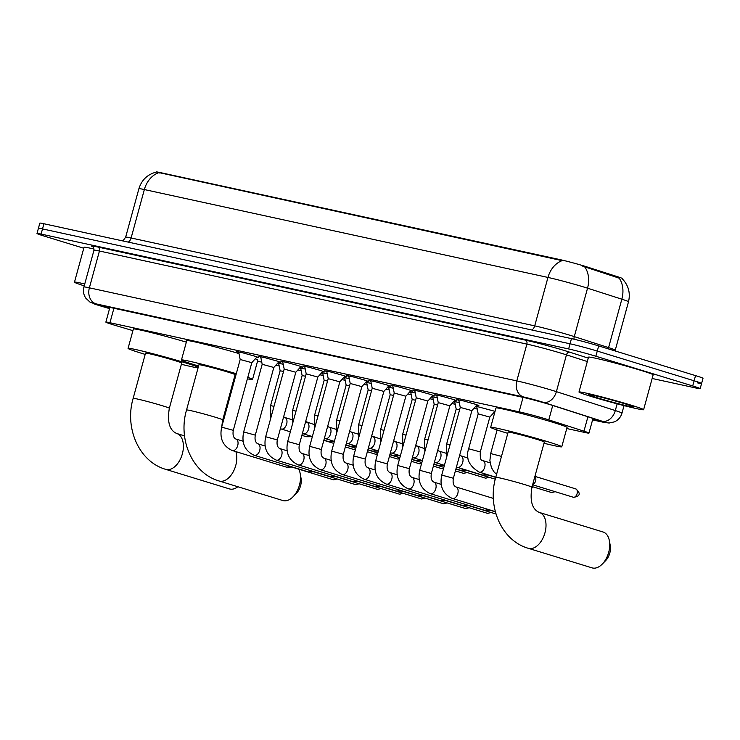 <?xml version="1.0" encoding="UTF-8"?>
<svg xmlns="http://www.w3.org/2000/svg" width="740" height="740" viewBox="0 0 740 740"><rect width="100%" height="100%" fill="white"/><g stroke="black" fill="none" stroke-linecap="round" stroke-linejoin="round"><path stroke-width="1.11" d="M475.839 406.186L495.051 411.357M238.77 352.443L236.763 351.611L242.988 352.887L254.523 356.097L258.76 357.633L256.604 357.318M260.776 357.235L258.769 356.403L264.994 357.688L276.529 360.889L280.765 362.424L278.619 362.11M282.782 362.026L280.775 361.194L287 362.48L298.535 365.68L302.771 367.216L300.625 366.911M304.788 366.818L302.78 365.995L309.006 367.271L320.54 370.472L324.777 372.007L322.631 371.702M326.803 371.61L324.786 370.786L331.011 372.063L342.555 375.263L346.792 376.799L344.637 376.493M348.808 376.401L346.801 375.578L353.026 376.854L364.561 380.055L368.798 381.59L366.642 381.285M370.814 381.193L368.807 380.369L375.032 381.646L386.567 384.846L390.803 386.382L388.657 386.077M392.82 385.984L390.812 385.161L397.038 386.437L408.572 389.638L412.809 391.173L410.663 390.868M414.825 390.776L412.818 389.952L419.043 391.229L430.578 394.429L434.815 395.974L432.669 395.66M436.841 395.567L434.824 394.744L441.049 396.02L452.593 399.221L456.83 400.766L454.675 400.451M458.846 400.358L456.839 399.535L463.064 400.812L474.599 404.022L478.835 405.557L476.68 405.243M566.757 428.543L584.868 432.484A20.1 0.805 -164.7 0 0 588.966 433.104A20.1 0.805 -164.7 0 0 583.971 431.17L548.793 419.876A20.1 0.805 -164.7 0 0 546.324 419.108A20.1 0.805 -164.7 0 0 519.11 411.819L109.955 322.723A20.1 0.805 -164.7 0 0 105.866 322.113A20.1 0.805 -164.7 0 0 116.171 325.674L132.922 330.632M622.414 278.943L622.507 278.601A18.093 0.722 -164.7 0 0 618.011 276.862L587.227 266.992A18.093 0.722 -164.7 0 0 584.998 266.289A18.093 0.722 -164.7 0 0 560.513 259.731L160.09 172.54A18.093 0.722 -164.7 0 0 156.399 171.985L156.399 172.031C147.491 174.372 141.654 179.931 138.898 188.737L125.652 237.161A26.797 1.073 15.3 0 1 131.11 237.984L534.715 325.868A26.797 1.073 15.3 0 1 570.993 335.581A26.797 1.073 15.3 0 1 574.286 336.617L608.585 347.615A26.797 1.073 15.3 0 1 615.245 350.196L615.088 350.945M257.538 361.213L261.757 362.128M275.854 365.199L279.165 365.921M297.859 369.991L301.171 370.712M319.865 374.782L323.186 375.504M341.871 379.574L345.192 380.295M363.877 384.365L367.197 385.087M385.892 389.157L389.203 389.878M407.897 393.948L411.209 394.67M429.903 398.74L433.224 399.461M451.909 403.531L455.23 404.253M473.915 408.323L477.235 409.054M493.802 412.661L494.644 412.837M476.782 406.787L475.681 406.362M454.776 401.996L453.675 401.57M453.824 401.394L459.29 402.606M432.771 397.204L431.661 396.779M431.818 396.603L437.285 397.815M410.765 392.413L409.655 391.987M409.812 391.812L415.279 393.023M388.75 387.621L387.649 387.196M387.806 387.02L393.273 388.232M366.744 382.83L365.643 382.404M365.8 382.229L371.267 383.44M344.738 378.038L343.637 377.613M343.786 377.437L349.252 378.649M322.733 373.247L321.623 372.821M321.78 372.646L327.246 373.857M300.727 368.455L299.617 368.03M299.774 367.854L305.241 369.066M278.712 363.664L277.611 363.238M277.768 363.062L283.235 364.274M622.405 278.962L622.396 278.934C628.528 285.446 630.563 293.058 628.501 301.772A26.797 1.073 -164.7 0 0 621.841 299.191L587.541 288.184A26.797 1.073 -164.7 0 0 584.239 287.148A26.797 1.073 -164.7 0 0 547.961 277.435A23.449 18.639 -77.7 0 1 562.113 260.647L156.399 172.031M608.336 348.873A6.697 4.921 107.8 0 1 608.585 347.615L621.841 299.191A23.449 17.224 -72.2 0 0 619.177 278.166L582.704 266.16M83.768 248.233L44.465 236.18A20.1 0.805 15.3 0 1 37 233.47L38.415 228.309A20.1 0.805 15.3 0 1 42.504 228.919L570.05 343.795A20.1 0.805 15.3 0 1 597.263 351.075L694.12 380.786A20.1 0.805 15.3 0 1 701.585 383.486L703 378.325A20.1 0.805 15.3 0 0 695.535 375.615L598.679 345.913A20.1 0.805 15.3 0 0 571.465 338.624L43.919 223.748A20.1 0.805 15.3 0 0 39.831 223.138L38.415 228.309A20.1 0.805 15.3 0 1 42.504 228.919L570.05 343.795A20.1 0.805 15.3 0 1 597.263 351.075L694.12 380.786A20.1 0.805 15.3 0 1 701.585 383.486A20.1 0.805 15.3 0 1 697.496 382.876M592.712 419.414L593.36 419.552A20.1 0.805 -164.7 0 0 597.457 420.172A20.1 0.805 -164.7 0 0 592.462 418.239L552.012 405.252A20.1 0.805 -164.7 0 0 549.533 404.484A20.1 0.805 -164.7 0 0 522.329 397.195L108.392 307.063A20.1 0.805 -164.7 0 0 104.303 306.453A20.1 0.805 -164.7 0 0 109.594 308.478M37 233.47A20.1 0.805 15.3 0 1 41.098 234.081L568.644 348.956A20.1 0.805 15.3 0 1 595.848 356.245L692.705 385.947A20.1 0.805 15.3 0 1 700.17 388.657A20.1 0.805 15.3 0 1 696.081 388.047L652.153 378.482M591.436 396.538A33.494 1.341 15.3 0 1 578.985 392.024A33.494 1.341 15.3 0 1 597.282 395.771A33.494 1.341 15.3 0 1 631.165 405.187A33.494 1.341 15.3 0 1 643.615 409.701A33.494 1.341 15.3 0 1 625.328 405.946A33.494 1.341 15.3 0 1 591.436 396.538M578.985 392.024L588.531 357.152A33.494 1.341 15.3 0 1 606.818 360.907A33.494 1.341 15.3 0 1 640.701 370.315A33.494 1.341 15.3 0 1 653.152 374.829L643.615 409.701M625.207 403.883A23.449 0.944 15.3 0 1 633.912 407.009A23.449 0.944 15.3 0 1 621.526 404.521A23.449 0.944 15.3 0 1 597.393 397.833A23.449 0.944 15.3 0 1 588.707 394.642A23.449 0.944 15.3 0 1 601.898 397.408A23.449 0.944 15.3 0 1 625.207 403.883M84.231 285.844A33.494 1.341 15.3 0 1 74.481 282.162A33.494 1.341 15.3 0 1 84.749 283.966M74.481 282.162L84.027 247.299A33.494 1.341 15.3 0 1 94.082 249.047M592.065 567.867A18.759 11.359 -72.9 0 0 592.62 568.015A18.759 11.359 -72.9 0 0 602.258 564.102A18.759 11.359 -72.9 0 0 609.39 540.829A18.759 11.359 -72.9 0 0 603.063 531.995L539.34 512.45A18.759 11.359 107.1 0 1 544.834 533.263A18.759 11.359 107.1 0 1 528.896 548.47A18.759 11.359 107.1 0 1 528.341 548.322L592.065 567.867M539.34 512.45C532.153 509.37 529.683 500.952 531.949 487.216L544.316 442.021A18.759 0.749 -164.7 0 0 537.342 439.486A18.759 0.749 -164.7 0 0 518.37 434.223A18.759 0.749 -164.7 0 0 508.13 432.114L495.763 477.319C487.077 506.465 501.248 540.561 528.341 548.322M507.788 433.344A36.852 1.48 15.3 0 1 504.375 432.308A36.852 1.48 15.3 0 1 490.676 427.341A36.852 1.48 15.3 0 1 510.794 431.476A36.852 1.48 15.3 0 1 548.072 441.826A36.852 1.48 15.3 0 1 561.762 446.793A36.852 1.48 15.3 0 1 543.983 443.242M490.676 427.341L495.976 407.971A36.852 1.48 15.3 0 1 516.095 412.106A36.852 1.48 15.3 0 1 553.372 422.457A36.852 1.48 15.3 0 1 567.062 427.415L561.762 446.793M609.39 540.829L610.269 545.639A12.062 7.298 107.1 0 1 605.672 560.606L602.258 564.102M235.875 451.631A18.759 11.359 107.1 0 1 233.119 472.018A18.759 11.359 107.1 0 1 219.678 481.139A18.759 11.359 107.1 0 1 219.123 480.991L282.846 500.536A18.759 11.359 -72.9 0 0 283.401 500.684A18.759 11.359 -72.9 0 0 293.04 496.771A18.759 11.359 -72.9 0 0 300.172 473.498A18.759 11.359 -72.9 0 0 298.766 469.169M221.621 427.313L222.731 419.885L235.098 374.68A18.759 0.749 -164.7 0 0 228.124 372.155A18.759 0.749 -164.7 0 0 209.152 366.883A18.759 0.749 -164.7 0 0 198.912 364.783L186.545 409.988C177.859 439.125 192.03 473.23 219.123 480.991M198.57 366.013A36.852 1.48 15.3 0 1 195.156 364.977A36.852 1.48 15.3 0 1 181.457 360.01A36.852 1.48 15.3 0 1 200.17 363.784A36.852 1.48 15.3 0 1 236.282 373.709M181.457 360.01L186.758 340.641A36.852 1.48 15.3 0 1 238.992 353.572M247.789 377.372A36.852 1.48 15.3 0 1 252.543 379.454A36.852 1.48 15.3 0 1 247.391 378.825M235.625 376.124A36.852 1.48 15.3 0 1 234.765 375.911M255.282 358.798A36.852 1.48 15.3 0 1 257.844 360.084L252.543 379.454M300.172 473.498L301.05 478.308A12.062 7.298 107.1 0 1 296.453 493.275L293.04 496.771M169.34 408.258A18.759 0.749 -164.7 0 0 162.365 405.733A18.759 0.749 -164.7 0 0 136.974 398.934A18.759 0.749 -164.7 0 0 133.154 398.361L145.521 353.156A18.759 0.749 -164.7 0 1 155.761 355.265A18.759 0.749 -164.7 0 1 174.733 360.528A18.759 0.749 -164.7 0 1 181.707 363.062L169.34 408.258C167.074 421.994 169.543 430.412 176.731 433.492A18.759 11.359 107.1 0 1 182.225 454.305A18.759 11.359 107.1 0 1 166.287 469.512A18.759 11.359 107.1 0 1 165.732 469.364L229.456 488.909A18.759 11.359 -72.9 0 0 230.011 489.057A18.759 11.359 -72.9 0 0 237.864 486.744M145.179 354.386A36.852 1.48 15.3 0 1 141.766 353.35A36.852 1.48 15.3 0 1 128.066 348.383A36.852 1.48 15.3 0 1 148.185 352.518A36.852 1.48 15.3 0 1 185.463 362.868A36.852 1.48 15.3 0 1 198.246 367.216M128.066 348.383L133.367 329.013A36.852 1.48 15.3 0 1 186.341 342.157M198.061 367.891A36.852 1.48 15.3 0 1 181.374 364.284M477.069 404.808L471.889 410.598L460.252 407.416L458.735 399.794M455.063 400.016L449.874 405.807L438.246 402.625L436.72 395.003M487.244 509.148A6.031 3.654 107.1 0 1 484.866 510.267A6.031 3.654 107.1 0 1 484.349 510.212A6.031 3.654 107.1 0 1 484.173 510.165A6.031 3.654 107.1 0 1 483.997 510.101M490.565 510.165A4.357 2.636 107.1 0 1 490.259 510.193L484.866 510.267M433.057 395.225L427.868 401.015L416.241 397.833L414.714 390.211M465.238 504.356A6.031 3.654 107.1 0 1 462.861 505.466A6.031 3.654 107.1 0 1 462.343 505.42A6.031 3.654 107.1 0 1 462.167 505.374A6.031 3.654 107.1 0 1 461.991 505.309M468.559 505.374A4.357 2.636 107.1 0 1 468.254 505.401L462.861 505.466M411.052 390.433L405.862 396.214L394.226 393.042L392.709 385.42M443.232 499.565A6.031 3.654 107.1 0 1 440.855 500.675A6.031 3.654 107.1 0 1 440.337 500.629A6.031 3.654 107.1 0 1 440.152 500.582A6.031 3.654 107.1 0 1 439.986 500.518M446.553 500.582A4.357 2.636 107.1 0 1 446.248 500.61L440.855 500.675M389.046 385.642L383.857 391.423L372.22 388.25M421.227 494.773A6.031 3.654 107.1 0 1 418.849 495.883A6.031 3.654 107.1 0 1 418.331 495.837A6.031 3.654 107.1 0 1 418.146 495.791A6.031 3.654 107.1 0 1 417.971 495.726M424.547 495.791A4.357 2.636 107.1 0 1 424.242 495.819L418.849 495.883M367.031 380.85L361.851 386.632L350.214 383.459L348.697 375.828M399.221 489.982A6.031 3.654 107.1 0 1 396.834 491.092A6.031 3.654 107.1 0 1 396.316 491.046A6.031 3.654 107.1 0 1 396.141 490.999A6.031 3.654 107.1 0 1 395.965 490.935M402.532 490.999A4.357 2.636 107.1 0 1 402.236 491.027L396.834 491.092M345.025 376.059L339.836 381.84L328.209 378.667L326.682 371.036M377.206 485.19A6.031 3.654 107.1 0 1 374.829 486.3A6.031 3.654 107.1 0 1 374.311 486.254A6.031 3.654 107.1 0 1 374.135 486.208A6.031 3.654 107.1 0 1 373.959 486.143M380.526 486.208A4.357 2.636 107.1 0 1 380.221 486.236L374.829 486.3M323.019 371.267L317.83 377.049L306.203 373.867L304.677 366.245M355.2 480.399A6.031 3.654 107.1 0 1 352.823 481.509A6.031 3.654 107.1 0 1 352.305 481.453A6.031 3.654 107.1 0 1 352.129 481.407A6.031 3.654 107.1 0 1 351.953 481.352M358.521 481.416A4.357 2.636 107.1 0 1 358.216 481.444L352.823 481.509M301.014 366.476L295.824 372.257L284.188 369.075L282.671 361.453M333.194 475.607A6.031 3.654 107.1 0 1 330.817 476.717A6.031 3.654 107.1 0 1 330.299 476.662A6.031 3.654 107.1 0 1 330.114 476.615A6.031 3.654 107.1 0 1 329.947 476.56M336.515 476.625A4.357 2.636 107.1 0 1 336.21 476.652L330.817 476.717M279.008 361.684L273.818 367.466L262.182 364.284L260.665 356.661M311.189 470.816A6.031 3.654 107.1 0 1 308.811 471.926A6.031 3.654 107.1 0 1 308.293 471.87A6.031 3.654 107.1 0 1 308.108 471.824A6.031 3.654 107.1 0 1 307.933 471.769M314.509 471.833A4.357 2.636 107.1 0 1 314.204 471.861L308.811 471.926M251.804 362.674L240.176 359.492L238.659 351.87M289.183 466.024A6.031 3.654 107.1 0 1 286.796 467.134A6.031 3.654 107.1 0 1 286.278 467.079A6.031 3.654 107.1 0 1 286.103 467.033A6.031 3.654 107.1 0 1 285.927 466.977M292.494 467.042A4.357 2.636 107.1 0 1 292.198 467.07L286.796 467.134M534.881 476.505A4.357 2.636 107.1 0 1 535.603 480.908A4.357 2.636 107.1 0 1 532.689 484.524M494.986 411.338L489.834 417.082L478.207 413.901L476.69 406.334M459.596 409.803L456.192 409.109L454.684 401.543M485.218 473.952A6.031 3.654 107.1 0 1 482.841 475.062A6.031 3.654 107.1 0 1 482.323 475.015A6.031 3.654 107.1 0 1 482.138 474.969A6.031 3.654 107.1 0 1 481.971 474.904M488.539 474.969A4.357 2.636 107.1 0 1 488.234 474.997L482.841 475.062M437.59 405.011L434.186 404.318L432.678 396.751M463.212 469.16A6.031 3.654 107.1 0 1 460.826 470.27A6.031 3.654 107.1 0 1 460.308 470.224A6.031 3.654 107.1 0 1 460.132 470.178A6.031 3.654 107.1 0 1 459.956 470.113M466.533 470.178A4.357 2.636 107.1 0 1 466.228 470.205L460.826 470.27M415.584 400.22L412.18 399.526L410.672 391.96M441.207 464.368A6.031 3.654 107.1 0 1 438.82 465.479A6.031 3.654 107.1 0 1 438.302 465.432A6.031 3.654 107.1 0 1 438.126 465.386A6.031 3.654 107.1 0 1 437.95 465.321M444.389 465.404A4.357 2.636 107.1 0 1 444.213 465.414L438.82 465.479M393.578 395.428L390.174 394.735L388.667 387.168M419.192 459.577A6.031 3.654 107.1 0 1 416.814 460.687A6.031 3.654 107.1 0 1 416.296 460.641A6.031 3.654 107.1 0 1 416.121 460.585A6.031 3.654 107.1 0 1 415.945 460.53M422.383 460.613A4.357 2.636 107.1 0 1 422.207 460.622L416.814 460.687M371.563 390.637L368.168 389.943L366.651 382.377M397.186 454.786A6.031 3.654 107.1 0 1 394.809 455.896A6.031 3.654 107.1 0 1 394.291 455.84A6.031 3.654 107.1 0 1 394.115 455.794A6.031 3.654 107.1 0 1 393.939 455.738M400.368 455.822A4.357 2.636 107.1 0 1 400.201 455.831L394.809 455.896M349.558 385.845L346.154 385.151M375.18 449.994A6.031 3.654 107.1 0 1 372.803 451.104A6.031 3.654 107.1 0 1 372.285 451.049A6.031 3.654 107.1 0 1 372.1 451.002A6.031 3.654 107.1 0 1 371.933 450.947M378.362 451.03A4.357 2.636 107.1 0 1 378.196 451.039L372.803 451.104M327.552 381.054L324.148 380.351L322.64 372.784M353.174 445.203A6.031 3.654 107.1 0 1 350.788 446.312A6.031 3.654 107.1 0 1 350.27 446.257A6.031 3.654 107.1 0 1 350.094 446.211A6.031 3.654 107.1 0 1 349.918 446.155M356.356 446.239A4.357 2.636 107.1 0 1 356.19 446.248L350.788 446.312M305.546 376.262L302.142 375.559L300.634 367.993M331.168 440.411A6.031 3.654 107.1 0 1 328.782 441.521A6.031 3.654 107.1 0 1 328.264 441.466A6.031 3.654 107.1 0 1 328.088 441.419A6.031 3.654 107.1 0 1 327.913 441.364M334.351 441.447A4.357 2.636 107.1 0 1 334.175 441.456L328.782 441.521M283.54 371.471L280.136 370.768L278.629 363.201M309.154 435.61A6.031 3.654 107.1 0 1 306.776 436.73A6.031 3.654 107.1 0 1 306.258 436.674A6.031 3.654 107.1 0 1 306.082 436.628A6.031 3.654 107.1 0 1 305.907 436.563M312.345 436.656A4.357 2.636 107.1 0 1 312.169 436.665L306.776 436.73M552.734 405.483L548.793 419.876M587.227 266.992L586.977 267.926M618.011 276.862L617.752 277.796M160.09 172.54L159.914 173.179M560.513 259.731L560.337 260.369M523.069 397.361L519.11 411.819M587.912 416.777L583.971 431.17M113.914 308.266L109.955 322.723M128.307 242.128A6.697 5.328 102.3 0 0 131.11 237.984L144.356 189.551A26.797 1.073 -164.7 0 0 138.898 188.737M584.822 267.075A23.449 17.224 -72.2 0 1 587.541 288.184L574.286 336.617A6.697 4.921 107.8 0 0 573.981 339.197M158.508 172.762A23.449 18.639 102.3 0 0 144.356 189.551L547.961 277.435L534.715 325.868A6.697 5.328 102.3 0 1 531.912 330.012M43.919 223.748L41.098 234.081M571.465 338.624L568.644 348.956M598.679 345.913L595.848 356.245M695.535 375.615L692.705 385.947M592.583 419.885L602.785 422.105A13.403 0.536 -164.7 0 0 602.184 421.227L543.262 402.32A13.403 0.536 -164.7 0 0 541.615 401.802A13.403 0.536 -164.7 0 0 523.476 396.945L96.034 303.872A13.403 0.536 -164.7 0 0 98.281 305.269A13.403 0.536 -164.7 0 0 100.178 305.833L109.557 308.617L99.909 305.768A13.403 6.142 -73.5 0 0 100.178 305.833M99.632 305.675A13.403 6.142 -73.5 0 0 99.909 305.768L90.002 302.114L85.849 298.229C83.546 294.779 82.899 291.042 83.916 287.009A26.797 1.073 15.3 0 1 89.374 287.832L516.807 380.906A26.797 1.073 15.3 0 1 553.095 390.618A26.797 1.073 15.3 0 1 556.388 391.654L566.461 354.849A26.797 1.073 -164.7 0 0 563.159 353.812A26.797 1.073 -164.7 0 0 526.88 344.1L99.438 251.026A26.797 1.073 -164.7 0 0 93.98 250.203C93.74 247.696 93.323 246.531 92.704 246.688M92.907 246.818A30.146 1.212 15.3 0 1 97.773 247.012L525.215 340.086A3.349 2.664 -77.7 0 1 526.88 344.1L516.807 380.906A13.403 10.647 102.3 0 0 523.476 396.945M525.215 340.086A30.146 1.212 15.3 0 1 566.026 351.019A30.146 1.212 15.3 0 1 569.745 352.185L588.263 358.123M543.262 402.32A13.403 9.842 -72.2 0 0 556.388 391.654L615.31 410.561L617.151 403.827M602.184 421.227A13.403 9.842 -72.2 0 0 615.31 410.561A26.797 1.073 15.3 0 1 621.97 413.133L624.033 405.613M587.329 361.546L566.461 354.849A3.349 2.461 107.8 0 1 569.745 352.185M96.034 303.872A13.403 10.647 102.3 0 1 89.374 287.832L99.438 251.026A3.349 2.664 -77.7 0 0 97.773 247.012M602.785 422.105A13.403 10.647 102.3 0 0 603.47 422.281L609.131 423.039L614.579 421.819C618.326 420.015 620.795 417.129 621.97 413.133M593.619 418.618L593.36 419.552M531.949 487.216A18.759 0.749 -164.7 0 0 524.975 484.691A18.759 0.749 -164.7 0 0 499.583 477.892A18.759 0.749 -164.7 0 0 495.763 477.319M222.731 419.885A18.759 0.749 -164.7 0 0 215.756 417.36A18.759 0.749 -164.7 0 0 190.365 410.552A18.759 0.749 -164.7 0 0 186.545 409.988M471.889 410.589L453.37 478.262L441.743 475.08L460.252 407.407M453.37 478.262C452.621 482.868 453.472 485.755 455.942 486.929L455.988 486.948A6.031 3.654 107.1 0 1 455.988 486.948A6.031 3.654 107.1 0 1 456.034 486.966A6.031 3.654 107.1 0 1 457.746 493.673A6.031 3.654 107.1 0 1 452.63 498.52A6.031 3.654 107.1 0 1 452.454 498.473A6.031 3.654 107.1 0 1 452.408 498.464M449.874 405.798L431.365 473.471L419.737 470.289L438.246 402.615M431.365 473.471C430.615 478.077 431.466 480.963 433.927 482.138L433.982 482.156A6.031 3.654 107.1 0 1 433.982 482.156A6.031 3.654 107.1 0 1 434.019 482.166A6.031 3.654 107.1 0 1 435.731 488.881A6.031 3.654 107.1 0 1 430.625 493.728A6.031 3.654 107.1 0 1 430.44 493.682A6.031 3.654 107.1 0 1 430.403 493.673M427.868 401.006L409.359 468.679L397.722 465.497L416.241 397.824M409.359 468.679C408.6 473.286 409.461 476.171 411.921 477.346L411.967 477.365A6.031 3.654 107.1 0 1 411.967 477.365A6.031 3.654 107.1 0 1 412.014 477.374A6.031 3.654 107.1 0 1 413.725 484.09A6.031 3.654 107.1 0 1 408.61 488.937A6.031 3.654 107.1 0 1 408.434 488.89A6.031 3.654 107.1 0 1 408.397 488.881M489.862 512.117A4.357 2.636 107.1 0 1 487.364 513.301A4.357 2.636 107.1 0 1 487.235 513.264A4.357 2.636 107.1 0 1 487.114 513.227M491.212 512.524L487.586 513.357A4.357 3.46 -77.7 0 1 487.364 513.301M405.862 396.214L387.353 463.888L375.716 460.706L394.226 393.032M389.952 472.564A6.031 3.654 107.1 0 1 389.962 472.573A6.031 3.654 107.1 0 1 390.008 472.582A6.031 3.654 107.1 0 1 391.719 479.298A6.031 3.654 107.1 0 1 386.604 484.145A6.031 3.654 107.1 0 1 386.428 484.099A6.031 3.654 107.1 0 1 386.382 484.09M467.846 507.326A4.357 2.636 107.1 0 1 465.358 508.51A4.357 2.636 107.1 0 1 465.229 508.473A4.357 2.636 107.1 0 1 465.108 508.435M469.197 507.733L465.58 508.565A4.357 3.46 -77.7 0 1 465.358 508.51M383.857 391.423L365.338 459.096L353.711 455.914L372.22 388.241L370.703 380.619M375.161 469.993L367.91 467.763A6.031 3.654 107.1 0 1 367.956 467.782A6.031 3.654 107.1 0 1 368.002 467.791A6.031 3.654 107.1 0 1 369.713 474.507A6.031 3.654 107.1 0 1 364.598 479.354A6.031 3.654 107.1 0 1 364.422 479.307A6.031 3.654 107.1 0 1 364.376 479.298M445.841 502.534A4.357 2.636 107.1 0 1 443.353 503.718A4.357 2.636 107.1 0 1 443.223 503.681A4.357 2.636 107.1 0 1 443.103 503.644M447.191 502.941L443.575 503.774A4.357 3.46 -77.7 0 1 443.353 503.718M361.851 386.632L343.332 454.305L331.705 451.123L350.214 383.45M345.932 462.981A6.031 3.654 107.1 0 1 345.95 462.99A6.031 3.654 107.1 0 1 345.996 463A6.031 3.654 107.1 0 1 347.707 469.715A6.031 3.654 107.1 0 1 342.592 474.562A6.031 3.654 107.1 0 1 342.417 474.516A6.031 3.654 107.1 0 1 342.37 474.507M423.835 497.733A4.357 2.636 107.1 0 1 421.347 498.927A4.357 2.636 107.1 0 1 421.217 498.89A4.357 2.636 107.1 0 1 421.088 498.843M425.186 498.149L421.569 498.982A4.357 3.46 -77.7 0 1 421.347 498.927M339.836 381.84L321.327 449.513L309.699 446.331L328.209 378.658M321.327 449.513C320.577 454.11 321.428 457.006 323.889 458.18L323.944 458.199A6.031 3.654 107.1 0 1 323.944 458.199A6.031 3.654 107.1 0 1 323.981 458.208A6.031 3.654 107.1 0 1 325.693 464.924A6.031 3.654 107.1 0 1 320.587 469.771A6.031 3.654 107.1 0 1 320.401 469.724A6.031 3.654 107.1 0 1 320.364 469.715M401.829 492.942A4.357 2.636 107.1 0 1 399.341 494.135A4.357 2.636 107.1 0 1 399.212 494.098A4.357 2.636 107.1 0 1 399.082 494.052M403.18 493.358L399.563 494.191A4.357 3.46 -77.7 0 1 399.341 494.135M317.83 377.049L299.321 444.721L287.684 441.539L306.203 373.867M299.321 444.721C298.562 449.319 299.423 452.214 301.883 453.389L301.929 453.407A6.031 3.654 107.1 0 1 301.929 453.407A6.031 3.654 107.1 0 1 301.976 453.417A6.031 3.654 107.1 0 1 303.687 460.132A6.031 3.654 107.1 0 1 298.572 464.979A6.031 3.654 107.1 0 1 298.396 464.933A6.031 3.654 107.1 0 1 298.359 464.914M379.824 488.15A4.357 2.636 107.1 0 1 377.326 489.344A4.357 2.636 107.1 0 1 377.197 489.307A4.357 2.636 107.1 0 1 377.076 489.26M381.174 488.566L377.548 489.399A4.357 3.46 -77.7 0 1 377.326 489.344M295.824 372.257L277.315 439.93L265.679 436.739L284.188 369.075M277.315 439.93C276.557 444.527 277.417 447.423 279.877 448.597L279.923 448.607A6.031 3.654 107.1 0 1 279.923 448.607A6.031 3.654 107.1 0 1 279.97 448.625A6.031 3.654 107.1 0 1 281.681 455.341A6.031 3.654 107.1 0 1 276.566 460.188A6.031 3.654 107.1 0 1 276.39 460.141A6.031 3.654 107.1 0 1 276.344 460.123M357.809 483.359A4.357 2.636 107.1 0 1 355.32 484.552A4.357 2.636 107.1 0 1 355.191 484.515A4.357 2.636 107.1 0 1 355.071 484.469M359.159 483.775L355.542 484.608A4.357 3.46 -77.7 0 1 355.32 484.552M273.818 367.466L255.3 435.129L243.673 431.947L262.182 364.284M265.124 446.026L257.871 443.806A6.031 3.654 107.1 0 1 257.918 443.815A6.031 3.654 107.1 0 1 257.964 443.834A6.031 3.654 107.1 0 1 259.675 450.54A6.031 3.654 107.1 0 1 254.56 455.396A6.031 3.654 107.1 0 1 254.384 455.35A6.031 3.654 107.1 0 1 254.338 455.331M335.803 478.567A4.357 2.636 107.1 0 1 333.315 479.76A4.357 2.636 107.1 0 1 333.185 479.724A4.357 2.636 107.1 0 1 333.065 479.677M337.153 478.984L333.536 479.816A4.357 3.46 -77.7 0 1 333.315 479.76M256.993 356.893L251.813 362.674L233.294 430.338L221.667 427.156L240.176 359.492M243.108 441.234L235.866 439.014A6.031 3.654 107.1 0 1 235.912 439.024A6.031 3.654 107.1 0 1 235.958 439.042A6.031 3.654 107.1 0 1 237.669 445.748A6.031 3.654 107.1 0 1 232.554 450.605A6.031 3.654 107.1 0 1 232.379 450.558A6.031 3.654 107.1 0 1 232.332 450.54M575.665 488.881A4.357 2.636 107.1 0 1 575.794 488.909A4.357 2.636 107.1 0 1 577.071 493.747A4.357 2.636 107.1 0 1 573.37 497.271A4.357 2.636 107.1 0 1 573.241 497.243A4.357 2.636 107.1 0 1 573.112 497.197M534.918 476.375L575.794 488.909C580.993 493.441 580.252 496.253 573.593 497.326A4.357 3.46 -77.7 0 1 573.37 497.271M501.489 456.386L490.676 453.555L489.889 460.604L491.397 467.495L493.673 471.473L496.559 474.414M553.853 491.295A4.357 2.636 107.1 0 1 551.365 492.479A4.357 2.636 107.1 0 1 551.235 492.452A4.357 2.636 107.1 0 1 551.106 492.405M555.204 491.702L551.577 492.535A4.357 3.46 -77.7 0 1 551.365 492.479M482.896 460.622A6.031 3.654 107.1 0 1 482.915 460.632L482.859 460.613C480.843 461.075 479.992 458.18 480.297 451.946L468.661 448.764C465.469 458.115 468.938 465.886 479.095 472.074L479.372 472.157A6.031 3.654 107.1 0 1 479.335 472.148M490.111 462.842L482.915 460.632A6.031 3.654 107.1 0 1 482.952 460.641A6.031 3.654 107.1 0 1 484.663 467.356A6.031 3.654 107.1 0 1 479.557 472.203A6.031 3.654 107.1 0 1 479.372 472.157L495.791 477.198M450.059 444.675L446.655 443.972L446.84 456.432M459.707 455.1L460.9 455.84A6.031 3.654 107.1 0 1 460.9 455.84A6.031 3.654 107.1 0 1 460.946 455.849A6.031 3.654 107.1 0 1 462.657 462.565A6.031 3.654 107.1 0 1 457.542 467.412A6.031 3.654 107.1 0 1 457.366 467.365A6.031 3.654 107.1 0 1 457.32 467.356M428.053 439.884L424.649 439.181L424.834 451.641M446.1 453.259L438.848 451.03A6.031 3.654 107.1 0 1 438.894 451.049A6.031 3.654 107.1 0 1 438.94 451.058A6.031 3.654 107.1 0 1 440.651 457.773A6.031 3.654 107.1 0 1 435.536 462.62A6.031 3.654 107.1 0 1 435.361 462.574A6.031 3.654 107.1 0 1 435.314 462.565M487.827 476.921A4.357 2.636 107.1 0 1 485.338 478.105A4.357 2.636 107.1 0 1 485.209 478.068A4.357 2.636 107.1 0 1 485.079 478.031M489.177 477.328L485.56 478.16A4.357 3.46 -77.7 0 1 485.338 478.105M406.047 435.092L402.643 434.389L402.828 446.849M416.87 446.248A6.031 3.654 107.1 0 1 416.888 446.257A6.031 3.654 107.1 0 1 416.935 446.266A6.031 3.654 107.1 0 1 418.646 452.982A6.031 3.654 107.1 0 1 413.531 457.829A6.031 3.654 107.1 0 1 413.355 457.783A6.031 3.654 107.1 0 1 413.309 457.773M465.821 472.12A4.357 2.636 107.1 0 1 463.332 473.313A4.357 2.636 107.1 0 1 463.203 473.276A4.357 2.636 107.1 0 1 463.074 473.23M467.171 472.536L463.555 473.369A4.357 3.46 -77.7 0 1 463.332 473.313M384.032 430.301L380.638 429.598L380.822 442.048M393.689 440.726L394.882 441.466A6.031 3.654 107.1 0 1 394.882 441.466A6.031 3.654 107.1 0 1 394.92 441.475A6.031 3.654 107.1 0 1 396.64 448.19A6.031 3.654 107.1 0 1 391.525 453.037A6.031 3.654 107.1 0 1 391.34 452.991A6.031 3.654 107.1 0 1 391.303 452.982L390.415 452.677M443.815 467.329A4.357 2.636 107.1 0 1 441.327 468.522A4.357 2.636 107.1 0 1 441.197 468.485A4.357 2.636 107.1 0 1 441.068 468.439M443.528 468.55L441.539 468.577A4.357 3.46 -77.7 0 1 441.327 468.522M362.026 425.509L358.623 424.806L358.817 437.257M372.858 436.665A6.031 3.654 107.1 0 1 372.877 436.674A6.031 3.654 107.1 0 1 372.914 436.683A6.031 3.654 107.1 0 1 374.625 443.399A6.031 3.654 107.1 0 1 369.519 448.246A6.031 3.654 107.1 0 1 369.334 448.2A6.031 3.654 107.1 0 1 369.297 448.181M421.809 462.537A4.357 2.636 107.1 0 1 419.312 463.73A4.357 2.636 107.1 0 1 419.182 463.693A4.357 2.636 107.1 0 1 419.062 463.647M421.523 463.758L419.534 463.786A4.357 3.46 -77.7 0 1 419.312 463.73M340.021 420.718L336.617 420.015L336.802 432.465M349.668 431.143L350.862 431.873A6.031 3.654 107.1 0 1 350.862 431.873A6.031 3.654 107.1 0 1 350.908 431.892A6.031 3.654 107.1 0 1 352.619 438.607A6.031 3.654 107.1 0 1 347.504 443.454A6.031 3.654 107.1 0 1 347.328 443.408A6.031 3.654 107.1 0 1 347.282 443.389M399.794 457.746A4.357 2.636 107.1 0 1 397.306 458.939A4.357 2.636 107.1 0 1 397.177 458.902A4.357 2.636 107.1 0 1 397.056 458.856M399.517 458.967L397.528 458.994A4.357 3.46 -77.7 0 1 397.306 458.939M318.015 415.917L314.611 415.214L314.796 427.674M327.663 426.351L328.856 427.082A6.031 3.654 107.1 0 1 328.856 427.082A6.031 3.654 107.1 0 1 328.902 427.1A6.031 3.654 107.1 0 1 330.614 433.807A6.031 3.654 107.1 0 1 325.498 438.663A6.031 3.654 107.1 0 1 325.322 438.617A6.031 3.654 107.1 0 1 325.276 438.598M377.789 452.954A4.357 2.636 107.1 0 1 375.3 454.147A4.357 2.636 107.1 0 1 375.171 454.11A4.357 2.636 107.1 0 1 375.041 454.064M377.502 454.175L375.522 454.203A4.357 3.46 -77.7 0 1 375.3 454.147M296.009 411.125L292.605 410.423L292.79 422.882M306.832 422.29A6.031 3.654 107.1 0 1 306.85 422.29A6.031 3.654 107.1 0 1 306.897 422.309A6.031 3.654 107.1 0 1 308.608 429.015A6.031 3.654 107.1 0 1 303.493 433.871A6.031 3.654 107.1 0 1 303.317 433.825A6.031 3.654 107.1 0 1 303.271 433.807M355.783 448.163A4.357 2.636 107.1 0 1 353.295 449.356A4.357 2.636 107.1 0 1 353.165 449.319A4.357 2.636 107.1 0 1 353.036 449.273M355.496 449.374L353.517 449.411A4.357 3.46 -77.7 0 1 353.295 449.356M273.994 406.334L270.6 405.631L270.785 418.091M292.041 419.71L284.798 417.49A6.031 3.654 107.1 0 1 284.845 417.499A6.031 3.654 107.1 0 1 284.882 417.517A6.031 3.654 107.1 0 1 286.602 424.224A6.031 3.654 107.1 0 1 281.487 429.08A6.031 3.654 107.1 0 1 281.302 429.034A6.031 3.654 107.1 0 1 281.265 429.015M592.99 418.405L588.966 433.104M109.89 307.387L105.866 322.113M122.905 240.953L125.652 237.161M628.501 301.772L615.245 350.196M700.17 388.657L701.585 383.486M83.916 287.009L93.98 250.203M592.574 419.913L603.47 422.281M176.731 433.492L184.547 435.888M133.154 398.361C124.468 427.507 138.639 461.603 165.732 469.364M495.328 511.627L452.168 498.39C442.918 493.987 439.44 486.217 441.743 475.08M455.988 486.948L493.377 498.418M484.173 510.165L430.162 493.599C420.912 489.196 417.434 481.426 419.737 470.289M495.393 511.849L490 510.202M433.982 482.156L441.179 484.367M462.167 505.374L408.156 488.807C398.906 484.404 395.428 476.634 397.722 465.497M495.994 513.995L467.995 505.411M411.967 477.365L419.173 479.576M440.152 500.582L386.141 484.006C376.891 479.613 373.423 471.843 375.716 460.706M397.167 474.784L389.915 472.555C387.455 471.38 386.595 468.485 387.353 463.888M487.586 513.357L445.989 500.619M418.146 495.791L364.136 479.215C354.886 474.821 351.407 467.051 353.711 455.914M465.58 508.565L423.983 495.828M365.338 459.096C364.589 463.693 365.44 466.589 367.91 467.763M396.141 490.999L342.13 474.423C332.88 470.029 329.402 462.26 331.705 451.123M353.147 465.192L345.904 462.972C343.434 461.797 342.583 458.902 343.332 454.305M443.575 503.774L401.968 491.036M374.135 486.208L320.124 469.632C310.874 465.238 307.396 457.468 309.699 446.331M421.569 498.982L379.962 486.236M323.944 458.199L331.141 460.4M352.129 481.407L298.118 464.84C288.868 460.447 285.39 452.677 287.684 441.539M399.563 494.191L357.957 481.444M301.929 453.407L309.135 455.609M330.114 476.615L276.103 460.049C266.853 455.646 263.385 447.885 265.679 436.739M377.548 489.399L335.951 476.652M279.923 448.607L287.129 450.817M308.108 471.824L254.097 455.257C244.847 450.854 241.37 443.084 243.673 431.947M355.542 484.608L313.945 471.861M255.3 435.129C254.551 439.736 255.411 442.622 257.871 443.806M286.103 467.033L232.092 450.466C222.842 446.063 219.364 438.293 221.667 427.156M333.536 479.816L291.93 467.07M233.294 430.338C232.545 434.944 233.396 437.83 235.866 439.014M497.113 429.996L490.676 453.555M573.593 497.326L532.615 484.783M478.207 413.891L468.661 448.764M551.577 492.535L532.125 486.587M489.834 417.073L480.297 451.946M533.188 486.911L531.838 487.632M456.192 409.1L446.655 443.972M482.138 474.969L456.441 467.051M495.745 477.383L487.974 475.006M460.9 455.84L468.106 458.051M434.186 404.308L424.649 439.181M438.848 451.03L437.701 450.309M444.407 465.349L434.436 462.26M455.942 468.882L460.132 470.178M495.273 479.196L465.96 470.214M412.18 399.517L402.643 434.389M424.085 448.459L415.695 445.517M422.392 460.558L412.421 457.468M433.927 464.091L438.126 465.386M485.56 478.16L455.886 469.077M390.174 394.725L380.638 429.598M391.34 452.991L400.386 455.766M411.921 459.3L416.121 460.585M463.555 473.369L455.387 470.881M443.852 467.347L433.881 464.285M394.882 441.466L402.079 443.667M368.168 389.934L358.623 424.806M380.073 438.875L371.674 435.934M378.381 450.975L368.409 447.885M389.915 454.508L394.115 455.794M441.539 468.577L433.381 466.089M421.846 462.556L411.875 459.494M336.617 420.015L346.154 385.142L344.646 377.585M356.375 446.183L346.403 443.084M367.91 449.717L372.1 451.002M419.534 463.786L411.375 461.298M399.841 457.764L389.86 454.702M350.862 431.873L358.068 434.084M324.148 380.351L314.611 415.214M334.369 441.392L324.397 438.293M345.904 444.925L350.094 446.211M397.528 458.994L389.37 456.506M377.835 452.973L367.854 449.911M328.856 427.082L336.062 429.293M302.142 375.559L292.605 410.423M314.047 424.501L305.657 421.56M312.354 436.6L302.382 433.501M323.889 440.134L328.088 441.419M375.522 454.203L367.364 451.714M355.829 448.181L345.848 445.119M280.136 370.768L270.6 405.631M284.798 417.49L283.651 416.768M290.348 431.809L280.377 428.71M301.883 435.342L306.082 436.628M353.517 449.411L345.349 446.923M333.814 443.38L323.843 440.328"/></g></svg>
